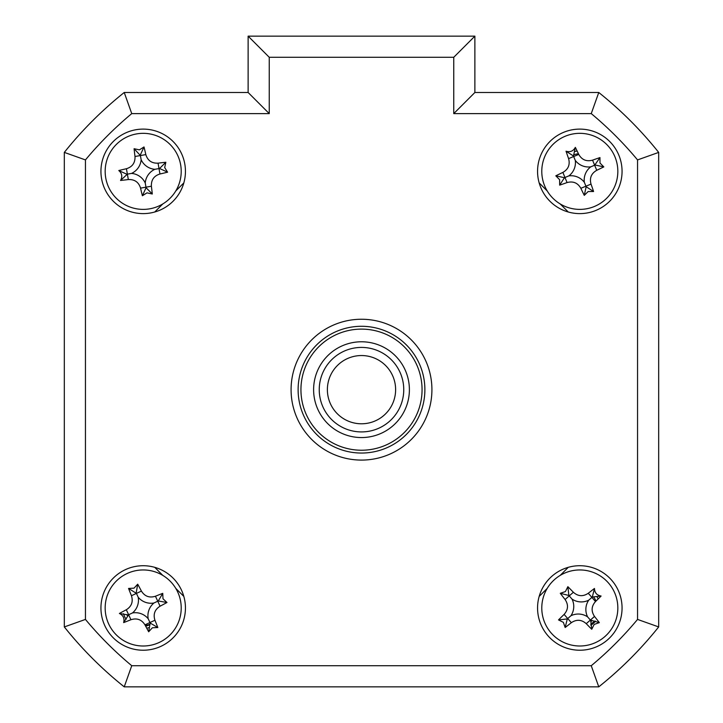 <?xml version="1.0" encoding="UTF-8"?>
<svg xmlns="http://www.w3.org/2000/svg" width="723" height="723" viewBox="0 0 723 723"><rect width="100%" height="100%" fill="white"/><g stroke="black" fill="none" stroke-linecap="round" stroke-linejoin="round"><path stroke-width="1.08" d="M595.996 601.066A17.605 17.605 0 0 0 593.646 597.09M578.463 153.809A17.605 17.605 0 0 0 573.954 154.758M590.691 621.816A17.605 17.605 0 0 0 592.083 620.596M126.85 614.541A17.605 17.605 0 0 0 127.628 616.213M145.278 625.458A17.605 17.605 0 0 0 149.751 624.311M602.25 684.03A380.28 380.28 0 0 0 655.86 630.42M100.94 607.98A42.25 42.25 0 0 0 143.19 650.23A42.25 42.25 0 0 0 185.44 607.98A42.25 42.25 0 0 0 143.19 565.72A42.25 42.25 0 0 0 100.94 607.98M537.56 607.98A42.25 42.25 0 0 0 579.81 650.23A42.25 42.25 0 0 0 622.06 607.98A42.25 42.25 0 0 0 579.81 565.72A42.25 42.25 0 0 0 537.56 607.98M537.56 171.36A42.25 42.25 0 0 0 579.81 213.61A42.25 42.25 0 0 0 622.06 171.36A42.25 42.25 0 0 0 579.81 129.11A42.25 42.25 0 0 0 537.56 171.36M100.94 171.36A42.25 42.25 0 0 0 143.19 213.61A42.25 42.25 0 0 0 185.44 171.36A42.25 42.25 0 0 0 143.19 129.11A42.25 42.25 0 0 0 100.94 171.36M291.08 389.67A70.42 70.42 0 0 0 361.5 460.09A70.42 70.42 0 0 0 431.92 389.67A70.42 70.42 0 0 0 361.5 319.25A70.42 70.42 0 0 0 291.08 389.67M453.755 57.28L269.245 57.28L248.125 36.15L474.875 36.15L474.875 92.49L598.771 92.49L591.251 113.61L453.755 113.61L453.755 57.28L474.875 36.15L474.875 92.49L453.755 113.61M248.125 92.49L248.125 36.15L248.125 92.49L269.245 113.61L131.749 113.61L124.229 92.49L248.125 92.49M64.32 152.399A380.28 380.28 0 0 1 124.229 92.49A380.28 380.28 0 0 0 64.32 152.399L85.45 159.919L85.45 619.421L64.32 626.931L64.32 152.399M637.55 619.421L658.68 626.931L658.68 152.399A380.28 380.28 0 0 0 598.771 92.49A380.28 380.28 0 0 1 658.68 152.399L658.68 626.931A380.28 380.28 0 0 1 598.771 686.85L124.229 686.85L131.749 665.72L591.251 665.72A359.15 359.15 0 0 0 637.55 619.421L637.55 159.919A359.15 359.15 0 0 0 591.251 113.61M183.832 182.91L175.77 190.971M162.802 203.94L154.74 212.002M154.74 567.329L162.802 575.4M175.77 588.368L183.832 596.43M539.168 596.43L547.23 588.368M560.198 575.4L568.26 567.329M568.26 212.002L560.198 203.94M547.23 190.971L539.168 182.91M658.68 152.399L637.55 159.919M658.68 626.931A380.28 380.28 0 0 1 598.771 686.85L591.251 665.72M124.229 686.85A380.28 380.28 0 0 1 64.32 626.931A380.28 380.28 0 0 0 124.229 686.85M658.68 581.138L658.68 198.201M597.081 596.954A20.497 20.497 0 0 1 598.192 598.924M595.472 621.193A20.497 20.497 0 0 1 590.836 625.25M148.92 627.654A20.497 20.497 0 0 1 146.715 628.16M126.109 619.295A20.497 20.497 0 0 1 123.516 613.71M574.921 151.459A20.497 20.497 0 0 1 577.144 151.044M594.948 621.066L590.736 624.13M149.589 624.835L145.721 626.29M554.767 579.358A38.03 38.03 0 0 0 551.197 633.023A38.03 38.03 0 0 0 604.853 636.592A38.03 38.03 0 0 0 608.423 582.928A38.03 38.03 0 0 0 554.767 579.358M594.189 624.41L591.748 629.272A96.222 26.525 -131.2 0 1 586.254 623.678C581.554 619.53 576.583 619.204 571.342 622.684A96.222 26.525 138.8 0 1 565.151 627.501L563.38 622.358L558.518 619.918A96.222 26.525 -41.2 0 1 564.112 614.414C568.251 609.724 568.585 604.753 565.097 599.512A96.222 26.525 -131.2 0 1 560.289 593.321L565.431 591.55L567.862 586.687A96.222 26.525 48.8 0 1 573.366 592.273C578.066 596.421 583.036 596.755 588.269 593.267A96.222 26.525 -41.2 0 1 594.469 588.459C594.64 592.77 596.855 595.291 601.102 596.032A96.222 26.525 138.8 0 1 595.508 601.536C591.36 606.236 591.034 611.206 594.514 616.439A96.222 26.525 48.8 0 1 599.331 622.639L594.189 624.41M570.908 615.77A16.602 16.602 0 0 1 587.6 616.882A16.602 16.602 0 0 1 588.712 600.18A16.602 16.602 0 0 1 572.02 599.078A16.602 16.602 0 0 1 570.908 615.77L567.302 618.924L558.518 619.918M601.102 596.032L592.318 597.035L594.469 588.459M592.318 597.035L591.893 597.406L595.508 601.536M567.862 586.687L568.865 595.472L560.289 593.321M568.865 595.472L569.236 595.897L573.366 592.273M572.02 599.078L569.236 595.897L565.097 599.512M588.712 600.18L591.893 597.406L588.269 593.267M587.6 616.882L590.384 620.063L594.514 616.439M599.331 622.639L590.384 620.063L586.254 623.678M590.754 620.488L591.748 629.272M567.302 618.924L565.151 627.501M300.94 389.67A60.56 60.56 0 0 0 361.5 450.23A60.56 60.56 0 0 0 422.06 389.67A60.56 60.56 0 0 0 361.5 329.11A60.56 60.56 0 0 0 300.94 389.67M424.88 389.67A63.38 63.38 0 0 1 361.5 453.05A63.38 63.38 0 0 1 298.12 389.67A63.38 63.38 0 0 1 361.5 326.29A63.38 63.38 0 0 1 424.88 389.67M313.61 389.67A47.89 47.89 0 0 1 361.5 341.78A47.89 47.89 0 0 1 409.39 389.67A47.89 47.89 0 0 1 361.5 437.56A47.89 47.89 0 0 1 313.61 389.67M159.196 642.476A38.03 38.03 0 0 0 177.686 591.974A38.03 38.03 0 0 0 127.185 573.484A38.03 38.03 0 0 0 108.694 623.985A38.03 38.03 0 0 0 159.196 642.476M133.999 588.17L137.704 584.193A96.222 26.525 65.1 0 1 141.419 591.098C144.763 596.403 149.435 598.111 155.445 596.24A96.222 26.525 -24.9 0 1 162.738 593.357L163 598.789L166.977 602.494A96.222 26.525 155.1 0 1 160.072 606.199C154.767 609.552 153.059 614.225 154.93 620.235A96.222 26.525 65.1 0 1 157.813 627.528L152.381 627.781L148.676 631.766A96.222 26.525 -114.9 0 1 144.962 624.853C141.618 619.557 136.945 617.84 130.935 619.719A96.222 26.525 155.1 0 1 123.642 622.593C124.681 618.409 123.272 615.363 119.403 613.466A96.222 26.525 -24.9 0 1 126.317 609.751C131.613 606.407 133.321 601.735 131.45 595.725A96.222 26.525 -114.9 0 1 128.567 588.432L133.999 588.17M153.927 603A16.602 16.602 0 0 1 138.21 597.243A16.602 16.602 0 0 1 132.463 612.959A16.602 16.602 0 0 1 148.17 618.707A16.602 16.602 0 0 1 153.927 603L158.265 600.985L166.977 602.494M148.676 631.766L150.185 623.054L157.813 627.528M148.17 618.707L149.95 622.539L144.962 624.853M132.463 612.959L128.631 614.731L130.935 619.719M123.642 622.593L128.631 614.731L126.317 609.751M128.116 614.975L119.403 613.466M138.21 597.243L136.43 593.411L131.45 595.725M128.567 588.432L136.43 593.411L141.419 591.098M136.195 592.905L137.704 584.193M158.265 600.985L162.738 593.357M150.185 623.054L149.95 622.539L154.93 620.235M149.788 208.811A38.03 38.03 0 0 0 180.642 164.772A38.03 38.03 0 0 0 136.602 133.909A38.03 38.03 0 0 0 105.739 177.948A38.03 38.03 0 0 0 149.788 208.811M139.403 149.86L144.013 146.959A96.222 26.525 80 0 1 145.82 154.595C147.691 160.578 151.767 163.434 158.057 163.163A96.222 26.525 -10 0 1 165.847 162.259L164.69 167.573L167.591 172.182A96.222 26.525 170 0 1 159.955 173.99C153.972 175.861 151.116 179.937 151.387 186.218A96.222 26.525 80 0 1 152.291 194.008L146.977 192.86L142.377 195.761A96.222 26.525 -100 0 1 140.56 188.125C138.699 182.142 134.614 179.286 128.333 179.557A96.222 26.525 170 0 1 120.542 180.461C122.621 176.683 122.042 173.375 118.798 170.538A96.222 26.525 -10 0 1 126.426 168.73C132.408 166.868 135.264 162.783 135.002 156.502A96.222 26.525 -100 0 1 134.089 148.712L139.403 149.86M154.849 169.309A16.602 16.602 0 0 1 141.139 159.711A16.602 16.602 0 0 1 131.541 173.412A16.602 16.602 0 0 1 145.242 183.009A16.602 16.602 0 0 1 154.849 169.309L159.557 168.477L167.591 172.182M142.377 195.761L146.073 187.727L152.291 194.008M146.073 187.727L145.974 187.176L140.56 188.125M145.242 183.009L145.974 187.176L151.387 186.218M131.541 173.412L127.375 174.144L128.333 179.557M120.542 180.461L127.375 174.144L126.426 168.73M126.823 174.243L118.798 170.538M141.139 159.711L140.407 155.544L135.002 156.502M134.089 148.712L140.407 155.544L145.82 154.595M140.307 154.993L144.013 146.959M159.557 168.477L165.847 162.259M544.663 185.883A38.03 38.03 0 0 0 594.333 206.507A38.03 38.03 0 0 0 614.957 156.837A38.03 38.03 0 0 0 565.287 136.213A38.03 38.03 0 0 0 544.663 185.883M599.991 163.027L603.804 166.896A96.222 26.525 157.6 0 1 596.746 170.303C591.306 173.421 589.399 178.021 591.016 184.103A96.222 26.525 67.6 0 1 593.583 191.514L588.142 191.541L584.274 195.364A96.222 26.525 -112.4 0 1 580.858 188.296C577.749 182.865 573.149 180.949 567.067 182.567A96.222 26.525 157.6 0 1 559.656 185.133L559.629 179.702L555.806 175.825A96.222 26.525 -22.4 0 1 562.874 172.417C568.305 169.299 570.221 164.699 568.603 158.617A96.222 26.525 -112.4 0 1 566.037 151.206C570.167 152.426 573.276 151.143 575.345 147.365A96.222 26.525 67.6 0 1 578.752 154.424C581.87 159.855 586.47 161.771 592.553 160.154A96.222 26.525 -22.4 0 1 599.963 157.587L599.991 163.027M584.329 182.295A16.602 16.602 0 0 1 590.745 166.841A16.602 16.602 0 0 1 575.291 160.425A16.602 16.602 0 0 1 568.874 175.879A16.602 16.602 0 0 1 584.329 182.295L586.154 186.724L584.274 195.364M575.345 147.365L573.466 155.996L566.037 151.206M573.466 155.996L573.673 156.52L578.752 154.424M555.806 175.825L564.446 177.704L559.656 185.133M564.446 177.704L564.97 177.487L562.874 172.417M568.874 175.879L564.97 177.487L567.067 182.567M575.291 160.425L573.673 156.52L568.603 158.617M590.745 166.841L594.649 165.233L592.553 160.154M599.963 157.587L594.649 165.233L596.746 170.303M595.165 165.016L603.804 166.896M586.154 186.724L593.583 191.514M346.317 420.226A34.126 34.126 0 0 0 392.056 404.844A34.126 34.126 0 0 0 376.683 359.105A34.126 34.126 0 0 0 330.944 374.487A34.126 34.126 0 0 0 346.317 420.226M380.298 351.83A42.25 42.25 0 0 1 399.34 408.468A42.25 42.25 0 0 1 342.702 427.51A42.25 42.25 0 0 1 323.66 370.872A42.25 42.25 0 0 1 380.298 351.83M85.45 619.421A359.15 359.15 0 0 0 131.749 665.72M269.245 57.28L269.245 113.61M131.749 113.61A359.15 359.15 0 0 0 85.45 159.919M564.112 614.414L571.342 622.684M160.072 606.199L155.445 596.24M159.955 173.99L158.057 163.163M580.858 188.296L591.016 184.103"/></g></svg>
